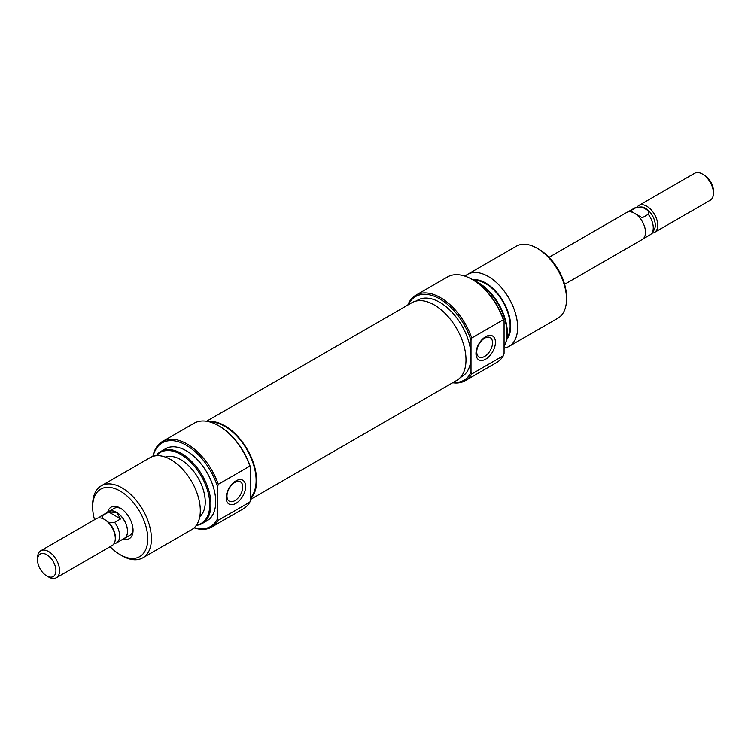 <?xml version="1.0" encoding="UTF-8"?>
<svg xmlns="http://www.w3.org/2000/svg" width="751" height="751" viewBox="0 0 751 751"><rect width="100%" height="100%" fill="white"/><g stroke="black" fill="none" stroke-linecap="round" stroke-linejoin="round"><path stroke-width="1.13" d="M206.506 421.273L411.848 302.719A44.863 25.9 60 0 1 456.336 327.99A44.863 25.9 60 0 1 457.425 379.968A44.863 25.9 60 0 1 456.702 380.419L250.609 499.406M208.459 421.64A44.863 25.9 60 0 1 248.215 451.088A44.863 25.9 60 0 1 250.609 498.748M549.028 257.321L626.681 212.486A15.583 9.003 60 0 1 634.473 213.256A15.583 9.003 60 0 1 644.658 226.99A15.583 9.003 60 0 1 642.265 239.485L564.611 284.31M651.877 233.139A15.583 9.003 -120 0 0 654.515 232.406A15.583 9.003 -120 0 0 657.745 225.272A15.583 9.003 -120 0 0 646.724 206.187A15.583 9.003 -120 0 0 638.932 205.417A15.583 9.003 -120 0 0 636.979 207.342M643.109 238.874L650.056 234.866A15.48 8.937 -120 0 0 651.784 233.261L653.961 230.181A13.847 7.989 -120 0 0 655.285 225.272A13.847 7.989 -120 0 0 648.883 210.975A13.847 7.989 -120 0 0 642.105 207.06A13.847 7.989 -120 0 0 640.584 207.004L636.36 207.417A15.48 8.937 -120 0 0 634.576 208.046L627.629 212.054M651.784 233.261A15.48 8.937 -120 0 0 648.273 214.288L648.883 210.975L642.105 207.06L637.909 207.248M638.932 205.417L694.637 173.256A15.583 9.003 60 0 1 702.429 174.025L702.429 174.025A15.583 9.003 60 0 1 713.45 193.11A15.583 9.003 60 0 1 710.221 200.245L654.515 232.406M704.269 175.086L702.429 174.025L704.269 175.086A12.983 7.501 -120 0 1 713.45 190.989L713.45 193.11M107.891 512.126A15.583 9.003 60 0 1 108.735 511.515A15.583 9.003 60 0 1 116.527 512.295A15.583 9.003 60 0 1 126.712 526.029A15.583 9.003 60 0 1 124.319 538.514A15.583 9.003 60 0 1 123.371 538.946M114.021 543.658L114.64 543.583A15.48 8.937 -120 0 0 116.424 542.954A15.48 8.937 -120 0 0 114.64 522.377L108.895 522.734A13.847 7.989 -120 0 1 115.297 537.031L115.297 538.448A15.583 9.003 -120 0 0 104.276 519.363A15.583 9.003 -120 0 0 96.485 518.594L40.779 550.755A15.583 9.003 60 0 1 48.571 551.525A15.583 9.003 60 0 1 58.747 565.259A15.583 9.003 60 0 1 56.363 577.744A15.583 9.003 60 0 1 48.571 576.975L46.731 575.914A12.983 7.501 -120 0 0 55.921 570.61A12.983 7.501 -120 0 0 46.731 554.707A12.983 7.501 -120 0 0 37.55 560.011A12.983 7.501 -120 0 0 46.731 575.914L48.571 576.975M104.276 519.363L105.506 520.077A13.847 7.989 -120 0 1 108.895 522.734M56.363 577.744L112.068 545.583A15.583 9.003 -120 0 0 115.297 538.448M116.424 542.954L124.272 538.42A15.48 8.937 -120 0 0 126.637 526.019A15.48 8.937 -120 0 0 116.527 512.379L108.735 512.032L102.727 515.496A15.48 8.937 -120 0 0 100.944 516.134A15.48 8.937 -120 0 0 99.216 517.739L99.123 517.861M114.64 522.377L120.648 518.913L116.527 512.379A15.48 8.937 -120 0 0 108.792 511.609L100.944 516.134M37.55 560.011L37.55 557.89A15.583 9.003 60 0 1 40.779 550.755M102.117 518.819L102.727 515.496M108.735 512.032L120.648 518.913M633.234 212.627L630.352 210.881L636.36 207.417M630.352 210.881L634.445 213.246M634.501 213.275L642.265 217.762L648.273 214.288M635.721 214.063L642.265 217.762M107.693 512.238A18.184 10.495 60 0 1 120.198 508.052L120.198 508.052A18.184 10.495 60 0 1 133.058 530.319A18.184 10.495 60 0 1 123.173 539.058M121.155 508.643A15.583 9.003 -120 0 0 114.246 508.343L108.735 511.515M219.386 426.183L218.644 425.761L219.386 426.183A48.317 27.89 60 0 1 250.609 467.657L249.867 466.089A49.35 28.491 -120 0 0 218.644 425.761L218.644 425.761A49.35 28.491 -120 0 0 193.974 423.32L162.385 441.56A49.35 28.491 60 0 1 187.055 444.001A49.35 28.491 60 0 1 218.278 484.329L249.867 466.089M194.284 527.681A48.317 27.89 -120 0 0 217.546 518.753L218.278 520.321A49.35 28.491 60 0 1 211.735 527.033A49.35 28.491 60 0 1 194.115 527.84M217.546 518.753L217.546 486.742A48.317 27.89 -120 0 0 186.323 445.277A48.317 27.89 -120 0 0 153.101 456.345M152.885 456.411A49.35 28.491 60 0 1 162.385 441.56M235.908 503.386A13.762 7.951 -60 0 1 226.173 497.763A13.762 7.951 -60 0 1 235.908 480.903A13.762 7.951 -60 0 1 245.643 486.526A13.762 7.951 -60 0 1 235.908 503.386M234.847 482.414A11.171 6.449 120 0 0 227.553 492.252A11.171 6.449 120 0 0 229.271 501.208A11.171 6.449 120 0 0 234.847 500.654A11.171 6.449 120 0 0 242.151 490.807A11.171 6.449 120 0 0 240.433 481.86A11.171 6.449 120 0 0 234.847 482.414M196.509 525.071A40.958 23.647 -120 0 0 208.59 494.496A40.958 23.647 -120 0 0 180.813 454.458A40.958 23.647 -120 0 0 156.471 455.726M156.142 455.754A41.558 23.994 60 0 1 160.77 451.482A41.558 23.994 60 0 1 181.545 453.548A41.558 23.994 60 0 1 208.694 490.168A41.558 23.994 60 0 1 202.329 523.466A41.558 23.994 60 0 1 196.321 525.343M110.134 546.7A38.958 22.492 -120 0 0 120.198 554.707A38.958 22.492 -120 0 0 147.75 538.805A38.958 22.492 -120 0 0 120.198 491.079A38.958 22.492 -120 0 0 92.655 506.991A38.958 22.492 -120 0 0 94.551 519.711M122.037 555.768L120.198 554.707L122.037 555.768A41.558 23.994 60 0 0 142.821 557.824A41.558 23.994 60 0 0 149.186 524.527A41.558 23.994 60 0 0 122.037 487.906A41.558 23.994 60 0 0 101.254 485.841A41.558 23.994 60 0 0 92.655 504.869L92.655 506.991M142.821 557.824L191.702 529.605A41.558 23.994 -120 0 0 198.067 496.298A41.558 23.994 -120 0 0 170.918 459.678A41.558 23.994 -120 0 0 150.144 457.622L101.254 485.841M199.794 516.622A34.546 19.948 -120 0 0 202.864 488.497A34.546 19.948 -120 0 0 180.813 459.696A34.546 19.948 -120 0 0 165.436 457.106M202.329 523.466L207.098 520.715A41.558 23.994 -120 0 0 213.472 487.408A41.558 23.994 -120 0 0 186.323 450.788A41.558 23.994 -120 0 0 165.539 448.732L160.77 451.482M250.609 497.753A44.159 25.496 -120 0 0 252.533 461.64A44.159 25.496 -120 0 0 224.896 426.399A44.159 25.496 -120 0 0 210.421 422.146M211.735 527.033L243.324 508.803A49.35 28.491 -120 0 0 249.867 502.081L250.609 499.668L250.609 467.657M218.278 520.321L249.867 502.081M124.319 538.514L129.829 535.332A15.583 9.003 -120 0 0 133.021 529.192M218.278 484.329L217.546 486.742M453.238 382.409A48.317 27.89 -120 0 0 471.008 372.421L471.741 373.989A49.35 28.491 60 0 1 465.198 380.701A49.35 28.491 60 0 1 452.656 382.747M407.802 305.056A49.35 28.491 60 0 1 415.847 295.218A49.35 28.491 60 0 1 440.518 297.668A49.35 28.491 60 0 1 471.741 337.997L471.008 340.41A48.317 27.89 -120 0 0 439.786 298.936A48.317 27.89 -120 0 0 408.384 304.718M472.848 279.851L472.107 279.428L472.848 279.851A48.317 27.89 60 0 1 504.071 321.315L503.33 319.757A49.35 28.491 -120 0 0 472.107 279.428L472.107 279.428A49.35 28.491 -120 0 0 447.436 276.988L415.847 295.218M485.7 336.692A13.762 7.951 -60 0 1 495.435 342.306A13.762 7.951 -60 0 1 485.7 359.166A13.762 7.951 -60 0 1 475.965 353.552A13.762 7.951 -60 0 1 485.7 336.692M484.639 356.434A11.171 6.449 120 0 0 491.933 346.596A11.171 6.449 120 0 0 490.225 337.64A11.171 6.449 120 0 0 484.639 338.194A11.171 6.449 120 0 0 477.345 348.042A11.171 6.449 120 0 0 479.054 356.988A11.171 6.449 120 0 0 484.639 356.434M473.994 280.536A40.958 23.647 60 0 1 478.359 282.676A40.958 23.647 60 0 1 505.414 343.676L505.076 344.502A41.558 23.994 -120 0 0 477.617 282.611A41.558 23.994 -120 0 0 475.327 281.39M504.071 346.605A41.558 23.994 -120 0 0 505.076 344.502M538.965 249.313L537.125 248.252L538.965 249.313A38.958 22.492 60 0 1 566.517 297.03L566.517 299.151A41.558 23.994 -120 0 0 537.125 248.252L537.125 248.252A41.558 23.994 -120 0 0 516.35 246.197L467.469 274.415A41.558 23.994 60 0 1 488.244 276.471A41.558 23.994 60 0 1 515.393 313.092A41.558 23.994 60 0 1 509.028 346.399A41.558 23.994 60 0 1 504.071 348.135M509.028 346.399L557.909 318.18A41.558 23.994 -120 0 0 566.517 299.151M506.625 339.715A35.325 20.399 -120 0 0 507.667 310.82A35.325 20.399 -120 0 0 485.7 283.033A35.325 20.399 -120 0 0 472.661 279.748M473.731 280.376A34.546 19.948 60 0 1 485.7 283.671A34.546 19.948 60 0 1 506.925 338.091M465.198 380.701L496.787 362.461A49.35 28.491 -120 0 0 503.33 355.749L471.741 373.989M416.148 301.048L417.706 300.147A44.159 25.496 60 0 1 439.786 302.334A44.159 25.496 60 0 1 471.008 356.415A44.159 25.496 60 0 1 461.865 376.626L460.307 377.528M471.008 340.41L471.008 372.421M503.33 319.757L471.741 337.997M504.071 321.315L504.071 353.336L503.33 355.749M465.047 276.18A41.558 23.994 60 0 1 467.469 274.415"/></g></svg>
